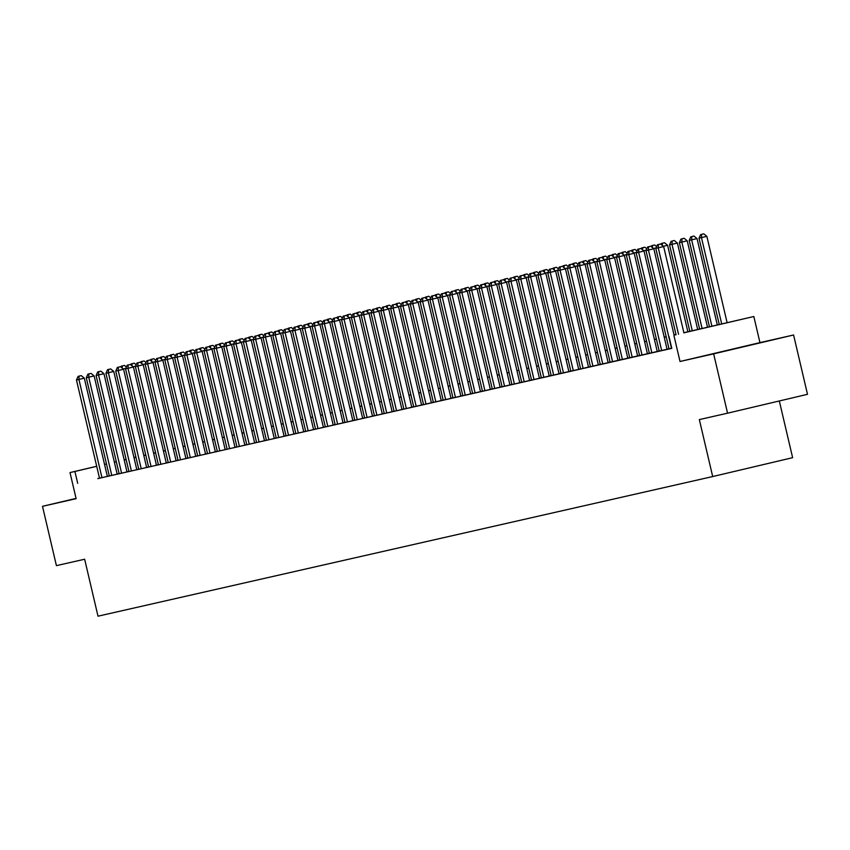 <?xml version="1.0" encoding="UTF-8"?>
<svg xmlns="http://www.w3.org/2000/svg" width="850" height="850" viewBox="0 0 850 850"><rect width="100%" height="100%" fill="white"/><g stroke="black" fill="none" stroke-linecap="round" stroke-linejoin="round"><path stroke-width="1.27" d="M757.701 343.347L722.341 351.666L757.701 343.347M683.867 332.701L753.833 316.519L683.889 332.828M759.953 342.624L680.021 361.494L713.649 353.855L727.568 413.185L807.5 394.315L793.581 334.985L759.953 342.624L753.833 316.519M779.322 400.966L792.625 457.683L712.693 476.553L98.005 616.186L84.649 559.236L56.419 565.643L42.5 506.324L76.128 498.674L70.008 472.579L96.698 466.278M713.649 353.855L793.581 334.985M76.064 498.397L42.5 506.324M669.024 348.84L671.744 348.245M659.196 351.071L668.78 348.861L667.059 349.254L644.013 251.016L638.616 252.291L661.661 350.529M649.379 353.303L658.963 351.092L657.241 351.486L634.196 253.247L628.798 254.522L651.844 352.761M639.561 355.534L649.134 353.324L647.424 353.717L624.378 255.478L618.981 256.753L642.016 354.992M629.744 357.765L639.317 355.555L637.606 355.948L614.561 257.699L609.153 258.974L632.198 357.223M619.926 359.996L629.499 357.786L627.778 358.179L604.743 259.93L599.335 261.205L622.381 359.454M610.098 362.228L619.682 360.017L617.961 360.411L594.915 262.161L589.518 263.436L612.563 361.686M600.281 364.459L609.864 362.249L608.143 362.642L585.097 264.392L579.7 265.668L602.746 363.917M590.463 366.69L600.047 364.48L598.326 364.873L575.28 266.624L569.883 267.899L592.918 366.148M580.646 368.921L590.219 366.711L588.508 367.104L565.463 268.855L560.065 270.13L583.1 368.379M570.828 371.152L580.401 368.942L578.68 369.336L555.645 271.086L550.237 272.361L573.282 370.611M561.011 373.384L570.584 371.174L568.862 371.567L545.827 273.317L540.419 274.592L563.465 372.842M551.183 375.615L560.766 373.405L559.045 373.788L535.999 275.549L530.602 276.824L553.648 375.062M541.365 377.846L550.949 375.636L549.227 376.019L526.182 277.78L520.784 279.055L543.83 377.294M531.548 380.067L541.131 377.868L539.41 378.25L516.364 280.011L510.967 281.286L534.002 379.525M521.73 382.298L531.303 380.099L529.592 380.481L506.547 282.243L501.149 283.517L524.184 381.756M511.913 384.529L521.486 382.319L519.764 382.712L496.729 284.474L491.321 285.749L514.367 383.987M502.095 386.761L511.668 384.551L509.947 384.944L486.912 286.705L481.504 287.98L504.549 386.219M492.267 388.992L501.851 386.782L500.129 387.175L477.084 288.936L471.686 290.211L494.732 388.45M482.449 391.223L492.033 389.013L490.312 389.406L467.266 291.168L461.869 292.442L484.914 390.681M452.211 291.369L454.368 290.859L451.223 291.592L452.211 291.369L452.051 294.674L449.597 295.226L472.632 393.465L470.921 393.858L482.205 391.244L480.494 391.638L457.449 293.399L452.051 294.674L475.086 392.913M442.393 293.601L444.55 293.091L441.405 293.824L442.393 293.601L442.234 296.894L439.769 297.457L462.814 395.696L461.093 396.089L472.388 393.476L470.677 393.869L447.631 295.619L442.234 296.894L465.269 395.144M432.565 295.832L434.733 295.322L431.587 296.055L432.565 295.832L432.406 299.126L429.951 299.689L452.997 397.928L451.276 398.321L462.57 395.707L460.849 396.1L437.814 297.851L432.406 299.126L455.451 397.375M422.748 298.063L424.915 297.553L421.77 298.286L422.748 298.063L422.588 301.357L420.134 301.92L443.179 400.159L441.458 400.552L452.752 397.938L451.031 398.331L427.986 300.082L422.588 301.357L445.634 399.606M412.93 300.294L415.087 299.784L411.953 300.517L412.93 300.294L412.771 303.588L410.316 304.151L433.362 402.39L431.641 402.783L442.935 400.169L441.214 400.562L418.168 302.313L412.771 303.588L435.816 401.837M423.534 404.611L433.118 402.401L431.396 402.794L408.351 304.544L402.953 305.819L425.999 404.069M393.295 304.757L395.452 304.247L392.307 304.98L393.295 304.757L393.136 308.051L390.681 308.614L413.716 406.853L412.006 407.246L423.289 404.632L421.579 405.025L398.533 306.776L393.136 308.051L416.171 406.3M383.478 306.978L385.634 306.467L382.489 307.201L383.478 306.978L383.308 310.282L380.853 310.845L403.899 409.084L402.178 409.477L413.472 406.863L411.761 407.256L388.716 309.007L383.308 310.282L406.353 408.531M373.649 309.209L375.817 308.699L372.672 309.432L373.649 309.209L373.49 312.513L371.036 313.076L394.081 411.315L392.36 411.708L403.654 409.094L401.933 409.487L378.898 311.238L373.49 312.513L396.536 410.763M363.832 311.44L365.999 310.93L362.854 311.663L363.832 311.44L363.672 314.744L361.218 315.297L384.264 413.546L382.543 413.939L393.837 411.326L392.116 411.708L369.07 313.469L363.672 314.744L386.718 412.983M354.014 313.671L356.171 313.161L353.037 313.894L354.014 313.671L353.855 316.976L351.401 317.528L374.446 415.777L372.725 416.171L384.019 413.557L382.298 413.939L359.252 315.701L353.855 316.976L376.901 415.214M344.197 315.902L346.354 315.392L343.209 316.126L344.197 315.902L344.038 319.207L341.583 319.759L364.618 418.009L362.908 418.402L374.202 415.788L372.481 416.171L349.435 317.932L344.038 319.207L367.083 417.446M334.379 318.134L336.536 317.624L333.391 318.357L334.379 318.134L334.22 321.438L331.766 321.991L354.801 420.24L353.09 420.633L364.374 418.019L362.663 418.402L339.618 320.163L334.22 321.438L357.255 419.677M324.562 320.365L326.719 319.855L323.574 320.588L324.562 320.365L324.392 323.669L321.938 324.222L344.983 422.471L343.262 422.854L354.556 420.24L352.835 420.633L329.8 322.394L324.392 323.669L347.438 421.908M314.734 322.596L316.901 322.086L313.756 322.819L314.734 322.596L314.574 325.901L312.12 326.453L335.166 424.703L333.444 425.085L344.739 422.471L343.017 422.864L319.983 324.626L314.574 325.901L337.62 424.139M304.916 324.828L307.073 324.317L303.939 325.051L304.916 324.828L304.757 328.132L302.303 328.684L325.348 426.934L323.627 427.316L334.921 424.703L333.2 425.096L310.154 326.857L304.757 328.132L327.803 426.371M295.099 327.059L297.256 326.549L294.121 327.282L295.099 327.059L294.939 330.363L292.485 330.916L315.531 429.165L313.809 429.547L325.104 426.934L323.382 427.327L300.337 329.088L294.939 330.363L317.985 428.602M285.281 329.29L287.438 328.78L284.293 329.513L285.281 329.29L285.122 332.594L282.668 333.147L305.703 431.386L303.992 431.779L315.286 429.165L313.565 429.558L290.519 331.319L285.122 332.594L308.157 430.833M275.464 331.521L277.621 331.011L274.476 331.744L275.464 331.521L275.304 334.815L272.85 335.378L295.885 433.617L294.174 434.01L305.458 431.396L303.748 431.789L280.702 333.54L275.304 334.815L298.339 433.064M265.636 333.752L267.803 333.243L264.658 333.976L265.636 333.752L265.476 337.046L263.022 337.609L286.067 435.848L284.346 436.241L295.641 433.627L293.919 434.021L270.884 335.771L265.476 337.046L288.522 435.296M255.818 335.984L257.986 335.474L254.841 336.207L255.818 335.984L255.659 339.277L253.204 339.841L276.25 438.079L274.529 438.473L285.823 435.859L284.102 436.252L261.067 338.002L255.659 339.277L278.704 437.527M246.001 338.215L248.157 337.705L245.023 338.438L246.001 338.215L245.841 341.509L243.387 342.072L266.433 440.311L264.711 440.704L276.006 438.09L274.284 438.483L251.239 340.234L245.841 341.509L268.887 439.758M236.183 340.446L238.34 339.936L235.206 340.669L236.183 340.446L236.024 343.74L233.569 344.303L256.615 442.542L254.894 442.935L266.188 440.321L264.467 440.714L241.421 342.465L236.024 343.74L259.069 441.989M226.366 342.678L228.523 342.168L225.377 342.901L226.366 342.678L226.206 345.971L223.752 346.534L246.787 444.773L245.076 445.166L256.36 442.553L254.649 442.946L231.604 344.696L226.206 345.971L249.241 444.221M216.548 344.909L218.705 344.399L215.56 345.121L216.548 344.909L216.389 348.203L213.924 348.766L236.969 447.004L235.248 447.397L246.542 444.784L244.832 445.177L221.786 346.928L216.389 348.203L239.424 446.452M206.72 347.129L208.887 346.619L205.742 347.353L206.72 347.129L206.561 350.434L204.106 350.997L227.152 449.236L225.431 449.629L236.725 447.015L235.004 447.408L211.969 349.159L206.561 350.434L229.606 448.683M196.903 349.361L199.07 348.851L195.925 349.584L196.903 349.361L196.743 352.665L194.289 353.217L217.334 451.467L215.613 451.86L226.907 449.246L225.186 449.629L202.151 351.39L196.743 352.665L219.789 450.904M187.085 351.592L189.242 351.082L186.107 351.815L187.085 351.592L186.926 354.896L184.471 355.449L207.517 453.698L205.796 454.091L217.09 451.478L215.369 451.86L192.323 353.621L186.926 354.896L209.971 453.135M177.268 353.823L179.424 353.313L176.29 354.046L177.268 353.823L177.108 357.127L174.654 357.68L197.699 455.929L195.978 456.322L207.273 453.709L205.551 454.091L182.506 355.853L177.108 357.127L200.154 455.366M167.45 356.054L169.607 355.544L166.462 356.277L167.45 356.054L167.291 359.359L164.836 359.911L187.871 458.161L186.161 458.554L197.444 455.94L195.734 456.322L172.688 358.084L167.291 359.359L190.326 457.598M157.633 358.286L159.789 357.776L156.644 358.509L157.633 358.286L157.462 361.59L155.008 362.142L178.054 460.392L176.333 460.774L187.627 458.161L185.916 458.554L162.871 360.315L157.462 361.59L180.508 459.829M147.804 360.517L149.972 360.007L146.827 360.74L147.804 360.517L147.645 363.821L145.191 364.374L168.236 462.623L166.515 463.006L177.809 460.392L176.088 460.785L153.053 362.546L147.645 363.821L170.691 462.06M137.987 362.748L140.154 362.238L137.009 362.971L137.987 362.748L137.827 366.053L135.373 366.605L158.419 464.854L156.697 465.237L167.992 462.623L166.271 463.016L143.225 364.777L137.827 366.053L160.873 464.291M128.169 364.979L130.326 364.469L127.192 365.203L128.169 364.979L128.01 368.284L125.556 368.836L148.601 467.086L146.88 467.468L158.174 464.854L156.453 465.248L133.407 367.009L128.01 368.284L151.056 466.522M118.352 367.211L120.509 366.701L117.364 367.434L118.352 367.211L118.192 370.515L115.738 371.067L138.773 469.306L137.062 469.699L148.357 467.086L146.636 467.479L123.59 369.24L118.192 370.515L141.238 468.754M108.534 369.442L110.691 368.932L107.546 369.665L108.534 369.442L108.375 372.736L105.921 373.299L128.956 471.538L127.245 471.931L138.529 469.317L136.818 469.71L113.772 371.461L108.375 372.736L131.41 470.985M98.717 371.673L100.874 371.163L97.729 371.896L98.717 371.673L98.547 374.967L96.093 375.53L119.138 473.769L117.417 474.162L128.711 471.548L127.001 471.941L103.955 373.692L98.547 374.967L121.593 473.216M88.889 373.904L91.056 373.394L87.911 374.127L88.889 373.904L88.729 377.198L86.275 377.761L109.321 476L107.599 476.393L118.894 473.779L117.172 474.172L94.137 375.923L88.729 377.198L111.775 475.447M99.493 478.178L671.776 348.373L668.992 336.504M668.992 348.712L667.037 349.159M659.175 350.944L657.22 351.39M649.347 353.175L647.403 353.621M639.529 355.406L637.574 355.853M629.712 357.638L627.757 358.084M619.894 359.869L617.939 360.315M610.077 362.1L608.122 362.546M600.259 364.331L598.304 364.777M590.431 366.562L588.487 367.009M580.614 368.794L578.659 369.24M570.796 371.025L568.841 371.461M560.979 373.256L559.024 373.692M551.161 375.487L549.206 375.923M541.333 377.719L539.389 378.154M531.516 379.95L529.561 380.386M521.698 382.171L519.743 382.617M511.881 384.402L509.926 384.848M502.063 386.633L500.108 387.079M492.246 388.864L490.291 389.311M482.418 391.096L480.473 391.542M472.6 393.327L470.645 393.773M462.783 395.558L460.828 396.004M452.965 397.789L451.01 398.236M443.147 400.021L441.192 400.467M433.33 402.252L431.375 402.698M423.502 404.483L421.558 404.929M413.684 406.714L411.729 407.161M403.867 408.946L401.912 409.381M394.049 411.177L392.094 411.612M384.232 413.408L382.277 413.844M374.414 415.639L372.459 416.075M364.586 417.871L362.642 418.306M354.769 420.091L352.814 420.538M344.951 422.322L342.996 422.769M335.134 424.554L333.179 425M325.316 426.785L323.361 427.231M315.488 429.016L313.544 429.462M305.671 431.248L303.726 431.694M295.853 433.479L293.898 433.925M286.036 435.71L284.081 436.156M276.218 437.941L274.263 438.388M266.401 440.172L264.446 440.619M256.572 442.404L254.628 442.85M246.755 444.635L244.8 445.081M236.938 446.866L234.982 447.302M227.12 449.098L225.165 449.533M217.303 451.329L215.347 451.764M207.485 453.56L205.53 453.996M197.657 455.791L195.712 456.227M187.839 458.012L185.884 458.458M178.022 460.243L176.067 460.689M168.204 462.474L166.249 462.921M158.387 464.706L156.432 465.152M148.569 466.937L146.614 467.383M138.741 469.168L136.797 469.614M128.924 471.399L126.969 471.846M119.106 473.631L117.151 474.077M109.289 475.873L107.344 476.329M79.071 376.136L81.239 375.626L78.094 376.359L79.071 376.136L78.912 379.429L76.457 379.993L99.503 478.231L97.782 478.624L109.076 476.011L107.355 476.404L84.309 378.154L78.912 379.429L101.957 477.679M680.021 361.494L673.901 335.389M77.701 483.321L74.917 471.463L70.008 472.579M727.568 413.185L699.338 419.592L712.693 476.553M126.108 459.372L124.153 459.839L126.108 459.404M133.981 457.619L135.936 457.172M143.799 455.388L145.754 454.941M153.616 453.156L155.571 452.721M163.434 450.925L165.389 450.489M173.262 448.694L175.206 448.258M183.079 446.462L185.024 446.027M192.897 444.242L194.852 443.796M202.714 442.011L204.669 441.564M212.532 439.779L214.487 439.333M222.349 437.548L224.304 437.102M232.178 435.317L234.122 434.871M241.995 433.086L243.95 432.639M251.812 430.854L253.768 430.408M261.63 428.623L263.585 428.177M271.447 426.392L273.402 425.946M281.265 424.161L283.22 423.714M291.093 421.929L293.038 421.483M300.911 419.698L302.866 419.252M310.728 417.467L312.683 417.021M320.546 415.236L322.501 414.8M330.363 413.004L332.318 412.569M340.181 410.773L342.136 410.337M350.009 408.542L351.953 408.106M359.826 406.321L361.781 405.875M369.644 404.09L371.599 403.644M379.461 401.859L381.416 401.413M389.279 399.627L391.234 399.181M399.096 397.396L401.051 396.95M408.924 395.165L410.869 394.719M418.742 392.934L420.697 392.487M428.559 390.703L430.514 390.256M438.377 388.471L440.332 388.025M448.194 386.24L450.149 385.794M458.022 384.009L459.967 383.562M467.84 381.777L469.795 381.331M477.658 379.546L479.612 379.1M487.475 377.315L489.43 376.879M497.293 375.084L499.248 374.648M507.11 372.853L509.065 372.417M516.938 370.621L518.883 370.186M526.756 368.401L528.711 367.954M536.573 366.169L538.528 365.723M546.391 363.938L548.346 363.492M556.208 361.707L558.163 361.261M566.026 359.476L567.981 359.029M575.854 357.244L577.798 356.798M585.671 355.013L587.626 354.567M595.489 352.782L597.444 352.336M605.306 350.551L607.261 350.104M615.124 348.319L617.079 347.873M624.941 346.088L626.896 345.642M634.769 343.857L636.714 343.411M644.587 341.626L646.542 341.179M654.404 339.394L656.359 338.959M664.222 337.163L666.177 336.728M674.039 334.932L675.994 334.496M135.904 457.066L133.96 457.523M104.55 464.419L106.494 463.962M114.346 462.113L116.301 461.646M124.142 459.797L126.098 459.34M133.949 457.481L135.894 457.024M106.505 464.004L104.561 464.461M96.709 466.321L74.917 471.463M676.026 334.624L674.071 335.059M666.209 336.855L664.254 337.291M656.391 339.086L654.436 339.522M646.563 341.307L644.619 341.753M636.746 343.538L634.791 343.984M626.928 345.769L624.973 346.216M617.111 348.001L615.156 348.447M607.293 350.232L605.338 350.678M597.476 352.463L595.521 352.909M587.648 354.694L585.703 355.141M577.83 356.926L575.875 357.372M568.013 359.157L566.058 359.603M558.195 361.388L556.24 361.834M548.378 363.619L546.423 364.066M538.56 365.851L536.605 366.297M528.732 368.082L526.788 368.528M518.914 370.313L516.959 370.749M509.097 372.544L507.142 372.98M499.279 374.776L497.324 375.211M489.462 377.007L487.507 377.442M479.644 379.228L477.689 379.674M469.816 381.459L467.872 381.905M459.999 383.69L458.044 384.136M450.181 385.921L448.226 386.368M440.364 388.152L438.409 388.599M430.546 390.384L428.591 390.83M420.718 392.615L418.774 393.061M410.901 394.846L408.946 395.293M401.083 397.078L399.128 397.524M391.266 399.309L389.311 399.755M381.448 401.54L379.493 401.986M371.631 403.771L369.676 404.217M361.803 406.002L359.858 406.449M351.985 408.234L350.03 408.669M342.168 410.465L340.212 410.901M332.35 412.696L330.395 413.132M322.533 414.928L320.578 415.363M312.715 417.148L310.76 417.594M302.887 419.379L300.942 419.826M293.069 421.611L291.114 422.057M283.252 423.842L281.297 424.288M273.434 426.073L271.479 426.519M263.617 428.304L261.662 428.751M253.799 430.536L251.844 430.982M243.971 432.767L242.027 433.213M234.154 434.998L232.199 435.444M224.336 437.229L222.381 437.676M214.519 439.461L212.564 439.907M204.701 441.692L202.746 442.138M194.873 443.923L192.929 444.369M185.056 446.154L183.111 446.59M175.238 448.386L173.283 448.821M165.421 450.617L163.466 451.053M155.603 452.848L153.648 453.284M145.786 455.069L143.831 455.515M135.957 457.3L134.013 457.746M126.14 459.531L124.185 459.978M116.323 461.763L114.368 462.209M84.309 378.154L81.239 375.626M78.094 376.359L76.457 379.993M125.768 368.369L123.261 368.964M122.283 365.936L124.44 365.426L121.295 366.159L122.283 365.936L122.177 368.071M120.912 367.03L121.295 366.159M124.44 365.426L126.374 367.009M94.137 375.923L91.056 373.394M87.911 374.127L86.275 377.761M103.955 373.692L100.874 371.163M97.729 371.896L96.093 375.53M113.772 371.461L110.691 368.932M107.546 369.665L105.921 373.299M123.59 369.24L120.509 366.701M117.364 367.434L115.738 371.067M135.586 366.138L133.078 366.733M132.101 363.704L134.257 363.194L131.123 363.928L132.101 363.704L131.994 365.84M130.73 364.799L131.123 363.928M134.257 363.194L136.191 364.777M145.403 363.906L142.896 364.501M141.918 361.473L144.075 360.963L140.941 361.696L141.918 361.473L141.812 363.609M140.548 362.567L140.941 361.696M144.075 360.963L146.009 362.557M155.221 361.686L152.724 362.27M151.736 359.242L153.903 358.732L150.758 359.465L151.736 359.242L151.64 361.377M150.365 360.336L150.758 359.465M153.903 358.732L155.837 360.326M165.038 359.454L162.541 360.039M161.553 357.011L163.721 356.501L160.576 357.234L161.553 357.011L161.458 359.146M160.183 358.105L160.576 357.234M163.721 356.501L165.654 358.094M133.407 367.009L130.326 364.469M127.192 365.203L125.556 368.836M174.856 357.223L172.359 357.808M171.381 354.779L173.538 354.269L170.393 355.002L171.381 354.779L171.275 356.915M170 355.874L170.393 355.002M173.538 354.269L175.472 355.863M143.225 364.777L140.154 362.238M137.009 362.971L135.373 366.605M184.684 354.992L182.176 355.576M181.199 352.548L183.356 352.038L180.211 352.771L181.199 352.548L181.093 354.684M179.828 353.642L180.211 352.771M183.356 352.038L185.289 353.632M153.053 362.546L149.972 360.007M146.827 360.74L145.191 364.374M194.501 352.761L191.994 353.345M191.016 350.317L193.173 349.807L190.039 350.54L191.016 350.317L190.91 352.453M189.646 351.411L190.039 350.54M193.173 349.807L195.107 351.401M162.871 360.315L159.789 357.776M156.644 358.509L155.008 362.142M204.319 350.529L201.811 351.114M200.834 348.086L202.991 347.576L199.856 348.309L200.834 348.086L200.727 350.221M199.463 349.18L199.856 348.309M202.991 347.576L204.924 349.169M172.688 358.084L169.607 355.544M166.462 356.277L164.836 359.911M214.136 348.298L211.639 348.882M210.651 345.854L212.819 345.344L209.674 346.078L210.651 345.854L210.556 347.99M209.281 346.949L209.674 346.078M212.819 345.344L214.752 346.938M182.506 355.853L179.424 353.313M176.29 354.046L174.654 357.68M223.954 346.067L221.457 346.662M220.469 343.623L222.636 343.113L219.491 343.846L220.469 343.623L220.373 345.769M219.098 344.717L219.491 343.846M222.636 343.113L224.57 344.707M192.323 353.621L189.242 351.082M186.107 351.815L184.471 355.449M233.771 343.836L231.274 344.431M230.297 341.392L232.454 340.882L229.309 341.615L230.297 341.392L230.191 343.538M228.916 342.486L229.309 341.615M232.454 340.882L234.387 342.476M202.151 351.39L199.07 348.851M195.925 349.584L194.289 353.217M243.599 341.604L241.092 342.199M240.114 339.161L242.271 338.651L239.126 339.384L240.114 339.161L240.008 341.307M238.744 340.255L239.126 339.384M242.271 338.651L244.205 340.244M211.969 349.159L208.887 346.619M205.742 347.353L204.106 350.997M253.417 339.373L250.909 339.968M249.932 336.929L252.089 336.419L248.954 337.152L249.932 336.929L249.826 339.076M248.561 338.024L248.954 337.152M252.089 336.419L254.023 338.013M221.786 346.928L218.705 344.399M215.56 345.121L213.924 348.766M263.234 337.142L260.727 337.737M259.749 334.709L261.917 334.199L258.772 334.932L259.749 334.709L259.643 336.844M258.379 335.793L258.772 334.932M261.917 334.199L263.84 335.782M231.604 344.696L228.523 342.168M225.377 342.901L223.752 346.534M273.052 334.911L270.555 335.506M269.567 332.478L271.734 331.967L268.589 332.701L269.567 332.478L269.471 334.613M268.196 333.572L268.589 332.701M271.734 331.967L273.668 333.551M241.421 342.465L238.34 339.936M235.206 340.669L233.569 344.303M282.869 332.679L280.373 333.274M279.395 330.246L281.552 329.736L278.407 330.469L279.395 330.246L279.289 332.382M278.014 331.341L278.407 330.469M281.552 329.736L283.486 331.319M251.239 340.234L248.157 337.705M245.023 338.438L243.387 342.072M292.697 330.448L290.19 331.043M289.212 328.015L291.369 327.505L288.224 328.238L289.212 328.015L289.106 330.151M287.831 329.109L288.224 328.238M291.369 327.505L293.303 329.088M261.067 338.002L257.986 335.474M254.841 336.207L253.204 339.841M302.515 328.217L300.007 328.812M299.03 325.784L301.187 325.274L298.042 326.007L299.03 325.784L298.924 327.919M297.659 326.878L298.042 326.007M301.187 325.274L303.121 326.857M270.884 335.771L267.803 333.243M264.658 333.976L263.022 337.609M312.332 325.986L309.825 326.581M308.848 323.553L311.004 323.043L307.87 323.776L308.848 323.553L308.741 325.688M307.477 324.647L307.87 323.776M311.004 323.043L312.938 324.636M280.702 333.54L277.621 331.011M274.476 331.744L272.85 335.378M322.15 323.765L319.653 324.349M318.665 321.321L320.832 320.811L317.688 321.544L318.665 321.321L318.559 323.457M317.294 322.416L317.688 321.544M320.832 320.811L322.766 322.405M290.519 331.319L287.438 328.78M284.293 329.513L282.668 333.147M331.967 321.534L329.471 322.118M328.483 319.09L330.65 318.58L327.505 319.313L328.483 319.09L328.387 321.226M327.112 320.184L327.505 319.313M330.65 318.58L332.584 320.174M300.337 329.088L297.256 326.549M294.121 327.282L292.485 330.916M341.785 319.303L339.288 319.887M338.311 316.859L340.467 316.349L337.322 317.082L338.311 316.859L338.204 318.994M336.929 317.953L337.322 317.082M340.467 316.349L342.401 317.942M310.154 326.857L307.073 324.317M303.939 325.051L302.303 328.684M351.613 317.071L349.106 317.656M348.128 314.627L350.285 314.118L347.14 314.851L348.128 314.627L348.022 316.763M346.757 315.722L347.14 314.851M350.285 314.118L352.219 315.711M319.983 324.626L316.901 322.086M313.756 322.819L312.12 326.453M361.431 314.84L358.923 315.424M357.946 312.396L360.103 311.886L356.957 312.619L357.946 312.396L357.839 314.532M356.575 313.491L356.957 312.619M360.103 311.886L362.036 313.48M329.8 322.394L326.719 319.855M323.574 320.588L321.938 324.222M371.248 312.609L368.741 313.193M367.763 310.165L369.92 309.655L366.786 310.388L367.763 310.165L367.657 312.301M366.392 311.259L366.786 310.388M369.92 309.655L371.854 311.249M339.618 320.163L336.536 317.624M333.391 318.357L331.766 321.991M381.066 310.377L378.569 310.962M377.581 307.934L379.748 307.424L376.603 308.157L377.581 307.934L377.474 310.069M376.21 309.028L376.603 308.157M379.748 307.424L381.682 309.017M349.435 317.932L346.354 315.392M343.209 316.126L341.583 319.759M390.883 308.146L388.386 308.741M387.398 305.703L389.566 305.192L386.421 305.926L387.398 305.703L387.303 307.849M386.027 306.797L386.421 305.926M389.566 305.192L391.499 306.786M359.252 315.701L356.171 313.161M353.037 313.894L351.401 317.528M400.701 305.915L398.204 306.51M397.226 303.471L399.383 302.961L396.238 303.694L397.226 303.471L397.12 305.618M395.845 304.566L396.238 303.694M399.383 302.961L401.317 304.555M369.07 313.469L365.999 310.93M362.854 311.663L361.218 315.297M410.529 303.684L408.021 304.279M407.044 301.24L409.201 300.73L406.056 301.463L407.044 301.24L406.938 303.386M405.673 302.334L406.056 301.463M409.201 300.73L411.134 302.324M378.898 311.238L375.817 308.699M372.672 309.432L371.036 313.076M420.346 301.453L417.839 302.047M416.861 299.009L419.018 298.499L415.884 299.232L416.861 299.009L416.755 301.155M415.491 300.103L415.884 299.232M419.018 298.499L420.952 300.092M388.716 309.007L385.634 306.467M382.489 307.201L380.853 310.845M430.164 299.221L427.656 299.816M426.679 296.788L428.836 296.278L425.701 297.001L426.679 296.788L426.572 298.924M425.308 297.872L425.701 297.001M428.836 296.278L430.769 297.861M398.533 306.776L395.452 304.247M392.307 304.98L390.681 308.614M439.981 296.99L437.484 297.585M436.496 294.557L438.664 294.047L435.519 294.78L436.496 294.557L436.401 296.692M435.126 295.651L435.519 294.78M438.664 294.047L440.598 295.63M403.112 302.526L405.269 302.016L402.124 302.749L403.112 302.526L402.953 305.819L400.499 306.382L423.544 404.621M408.351 304.544L405.269 302.016M402.124 302.749L400.499 306.382M449.799 294.759L447.302 295.354M446.314 292.326L448.481 291.816L445.336 292.549L446.314 292.326L446.218 294.461M444.943 293.42L445.336 292.549M448.481 291.816L450.415 293.399M418.168 302.313L415.087 299.784M411.953 300.517L410.316 304.151M459.616 292.527L457.119 293.123M456.142 290.094L458.299 289.584L455.154 290.317L456.142 290.094L456.036 292.23M454.761 291.189L455.154 290.317M458.299 289.584L460.233 291.168M427.986 300.082L424.915 297.553M421.77 298.286L420.134 301.92M469.444 290.296L466.937 290.891M465.959 287.863L468.116 287.353L464.971 288.086L465.959 287.863L465.853 289.999M464.589 288.957L464.971 288.086M468.116 287.353L470.05 288.936M437.814 297.851L434.733 295.322M431.587 296.055L429.951 299.689M479.262 288.065L476.754 288.66M475.777 285.632L477.934 285.122L474.799 285.855L475.777 285.632L475.671 287.767M474.406 286.726L474.799 285.855M477.934 285.122L479.868 286.716M447.631 295.619L444.55 293.091M441.405 293.824L439.769 297.457M489.079 285.844L486.572 286.429M485.594 283.401L487.751 282.891L484.617 283.624L485.594 283.401L485.488 285.536M484.224 284.495L484.617 283.624M487.751 282.891L489.685 284.484M457.449 293.399L454.368 290.859M451.223 291.592L449.597 295.226M498.897 283.613L496.4 284.197M495.412 281.169L497.579 280.659L494.434 281.392L495.412 281.169L495.316 283.305M494.041 282.264L494.434 281.392M497.579 280.659L499.513 282.253M462.028 289.138L464.185 288.628L461.051 289.361L462.028 289.138L461.869 292.442L459.414 292.995L482.46 391.244M467.266 291.168L464.185 288.628M461.051 289.361L459.414 292.995M508.714 281.382L506.217 281.966M505.24 278.938L507.397 278.428L504.252 279.161L505.24 278.938L505.134 281.074M503.859 280.033L504.252 279.161M507.397 278.428L509.331 280.022M471.846 286.907L474.002 286.397L470.868 287.13L471.846 286.907L471.686 290.211L469.232 290.764L492.277 389.013M477.084 288.936L474.002 286.397M470.868 287.13L469.232 290.764M518.532 279.151L516.035 279.735M515.058 276.707L517.214 276.197L514.069 276.93L515.058 276.707L514.951 278.842M513.676 277.801L514.069 276.93M517.214 276.197L519.148 277.791M481.663 284.676L483.831 284.166L480.686 284.899L481.663 284.676L481.504 287.98L479.049 288.533L502.095 386.782M486.912 286.705L483.831 284.166M480.686 284.899L479.049 288.533M528.36 276.919L525.852 277.504M524.875 274.476L527.032 273.966L523.887 274.699L524.875 274.476L524.769 276.611M523.504 275.57L523.887 274.699M527.032 273.966L528.966 275.559M491.481 282.444L493.648 281.934L490.503 282.668L491.481 282.444L491.321 285.749L488.867 286.301L511.913 384.551M496.729 284.474L493.648 281.934M490.503 282.668L488.867 286.301M538.178 274.688L535.67 275.272M534.692 272.244L536.849 271.734L533.715 272.467L534.692 272.244L534.586 274.38M533.322 273.339L533.715 272.467M536.849 271.734L538.783 273.328M501.309 280.213L503.466 279.703L500.321 280.436L501.309 280.213L501.149 283.517L498.695 284.07L521.73 382.319M506.547 282.243L503.466 279.703M500.321 280.436L498.695 284.07M547.995 272.457L545.487 273.041M544.51 270.013L546.678 269.503L543.533 270.236L544.51 270.013L544.404 272.149M543.139 271.108L543.533 270.236M546.678 269.503L548.601 271.097M511.126 277.982L513.283 277.472L510.138 278.205L511.126 277.982L510.967 281.286L508.513 281.839L531.548 380.088M516.364 280.011L513.283 277.472M510.138 278.205L508.513 281.839M557.812 270.226L555.316 270.821M554.327 267.782L556.495 267.272L553.35 268.005L554.327 267.782L554.232 269.928M552.957 268.876L553.35 268.005M556.495 267.272L558.429 268.866M520.944 275.751L523.101 275.241L519.966 275.974L520.944 275.751L520.784 279.055L518.33 279.608L541.376 377.857M526.182 277.78L523.101 275.241M519.966 275.974L518.33 279.608M567.63 267.994L565.133 268.589M564.156 265.551L566.312 265.041L563.168 265.774L564.156 265.551L564.049 267.697M562.774 266.645L563.168 265.774M566.312 265.041L568.246 266.634M530.761 273.519L532.918 273.009L529.784 273.743L530.761 273.519L530.602 276.824L528.148 277.376L551.193 375.626M535.999 275.549L532.918 273.009M529.784 273.743L528.148 277.376M577.458 265.763L574.951 266.358M573.973 263.319L576.13 262.809L572.985 263.543L573.973 263.319L573.867 265.466M572.592 264.414L572.985 263.543M576.13 262.809L578.064 264.403M540.579 271.288L542.746 270.778L539.601 271.511L540.579 271.288L540.419 274.592L537.965 275.156L561.011 373.394M545.827 273.317L542.746 270.778M539.601 271.511L537.965 275.156M587.276 263.532L584.768 264.127M583.791 261.088L585.947 260.578L582.803 261.311L583.791 261.088L583.684 263.234M582.42 262.183L582.803 261.311M585.947 260.578L587.881 262.172M550.396 269.057L552.564 268.547L549.419 269.28L550.396 269.057L550.237 272.361L547.782 272.924L570.828 371.163M555.645 271.086L552.564 268.547M549.419 269.28L547.782 272.924M597.093 261.301L594.586 261.896M593.608 258.868L595.765 258.358L592.631 259.08L593.608 258.868L593.502 261.003M592.237 259.951L592.631 259.08M595.765 258.358L597.699 259.941M560.224 266.836L562.381 266.326L559.236 267.059L560.224 266.836L560.065 270.13L557.611 270.693L580.646 368.932M565.463 268.855L562.381 266.326M559.236 267.059L557.611 270.693M606.911 259.069L604.414 259.664M603.426 256.636L605.593 256.126L602.448 256.859L603.426 256.636L603.319 258.772M602.055 257.72L602.448 256.859M605.593 256.126L607.527 257.709M570.042 264.605L572.199 264.095L569.054 264.828L570.042 264.605L569.883 267.899L567.428 268.462L590.463 366.701M575.28 266.624L572.199 264.095M569.054 264.828L567.428 268.462M616.728 256.838L614.231 257.433M613.243 254.405L615.411 253.895L612.266 254.628L613.243 254.405L613.148 256.541M611.872 255.499L612.266 254.628M615.411 253.895L617.344 255.478M579.859 262.374L582.016 261.864L578.882 262.597L579.859 262.374L579.7 265.668L577.246 266.231L600.291 364.469M585.097 264.392L582.016 261.864M578.882 262.597L577.246 266.231M626.546 254.607L624.049 255.202M623.071 252.174L625.228 251.664L622.083 252.397L623.071 252.174L622.965 254.309M621.69 253.268L622.083 252.397M625.228 251.664L627.162 253.247M589.677 260.142L591.844 259.632L588.699 260.366L589.677 260.142L589.518 263.436L587.063 263.999L610.109 362.238M594.915 262.161L591.844 259.632M588.699 260.366L587.063 263.999M636.374 252.376L633.866 252.971M632.889 249.942L635.046 249.433L631.901 250.166L632.889 249.942L632.782 252.078M631.518 251.037L631.901 250.166M635.046 249.433L636.979 251.016M599.494 257.911L601.662 257.401L598.517 258.134L599.494 257.911L599.335 261.205L596.881 261.768L619.926 360.007M604.743 259.93L601.662 257.401M598.517 258.134L596.881 261.768M646.191 250.144L643.684 250.739M642.706 247.711L644.863 247.201L641.729 247.934L642.706 247.711L642.6 249.847M641.336 248.806L641.729 247.934M644.863 247.201L646.797 248.795M609.322 255.68L611.479 255.17L608.334 255.903L609.322 255.68L609.153 258.974L606.698 259.537L629.744 357.776M614.561 257.699L611.479 255.17M608.334 255.903L606.698 259.537M656.009 247.924L653.501 248.508M652.524 245.48L654.681 244.97L651.546 245.703L652.524 245.48L652.418 247.616M651.153 246.574L651.546 245.703M654.681 244.97L656.614 246.564M619.14 253.449L621.297 252.939L618.152 253.672L619.14 253.449L618.981 256.753L616.526 257.306L639.561 355.544M624.378 255.478L621.297 252.939M618.152 253.672L616.526 257.306M687.873 331.797L667.59 245.278L663.329 246.277M662.341 243.249L664.509 242.739L661.364 243.472L662.341 243.249L662.246 245.384M660.971 244.343L661.364 243.472M664.509 242.739L667.59 245.278M628.957 251.218L631.114 250.708L627.969 251.441L628.957 251.218L628.798 254.522L626.344 255.074L649.379 353.324M634.196 253.247L631.114 250.708M627.969 251.441L626.344 255.074M697.701 329.566L677.407 243.047L669.545 244.874L689.828 331.351M692.282 330.788L671.999 244.322L672.159 241.018L674.326 240.508L672.159 241.018M669.545 244.874L671.181 241.241M674.326 240.508L677.407 243.047M638.775 248.986L640.932 248.476L637.798 249.209L638.775 248.986L638.616 252.291L636.161 252.843L659.207 351.092M644.013 251.016L640.932 248.476M637.798 249.209L636.161 252.843M707.519 327.335L687.225 240.816L679.362 242.643L699.646 329.12M702.1 328.557L681.827 242.091L681.987 238.786L684.144 238.276L681.987 238.786M679.362 242.643L680.999 239.009M684.144 238.276L687.225 240.816M674.124 335.293L653.831 248.784L648.433 250.059L671.479 348.298M648.593 246.755L650.76 246.245L647.615 246.978L648.593 246.755L648.433 250.059L645.979 250.612L669.024 348.861M653.831 248.784L650.76 246.245M647.615 246.978L645.979 250.612M717.336 325.093L697.043 238.584L689.191 240.412L709.474 326.889M711.928 326.326L691.645 239.859L691.804 236.555L693.961 236.045L691.804 236.555M689.191 240.412L690.816 236.778M693.961 236.045L697.043 238.584M683.931 332.977L663.659 246.553L658.251 247.828L678.523 334.252M658.41 244.524L660.577 244.014L657.433 244.747L658.41 244.524L658.251 247.828L655.796 248.381L676.079 334.836M663.659 246.553L660.577 244.014M657.433 244.747L655.796 248.381M727.133 322.777L706.86 236.353L699.008 238.181L719.281 324.636M721.735 324.052L701.463 237.628L701.622 234.324L703.779 233.814L701.622 234.324M699.008 238.181L700.644 234.547M703.779 233.814L706.86 236.353"/></g></svg>
